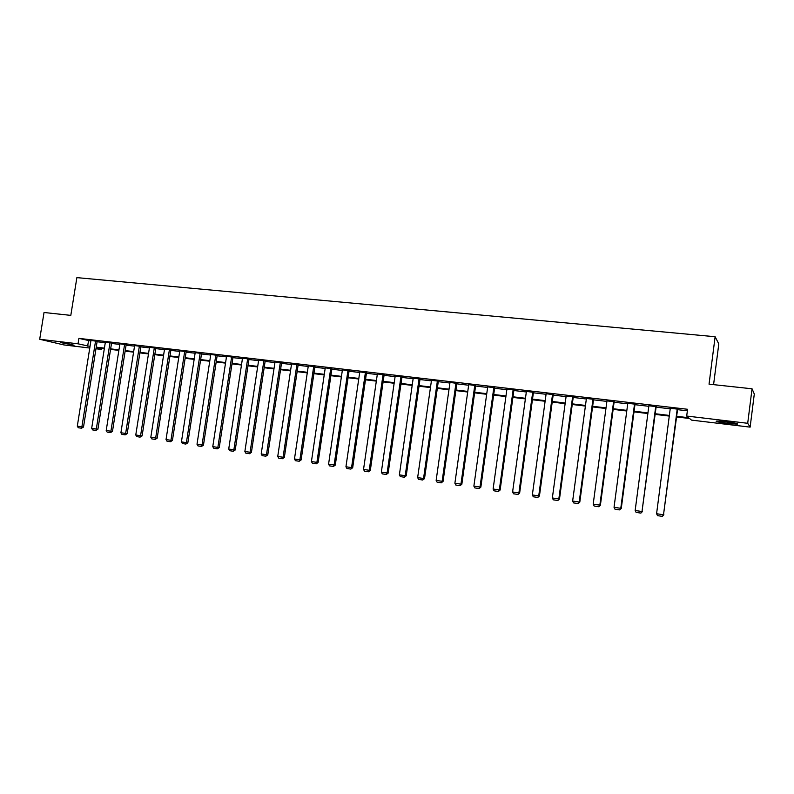 <?xml version="1.0" encoding="UTF-8"?>
<svg xmlns="http://www.w3.org/2000/svg" width="794" height="794" viewBox="0 0 794 794"><rect width="100%" height="100%" fill="white"/><g stroke="black" fill="none" stroke-linecap="round" stroke-linejoin="round"><path stroke-width="1.19" d="M60.602 342.581L74.021 345.201L60.602 342.581M726.163 421.783C735.135 422.954 738.847 423.748 737.298 424.145L727.552 423.43C718.679 422.269 714.987 421.485 716.486 421.078L726.163 421.783M713.578 384.653L718.798 343.911L715.126 336.725L76.879 277.622L70.805 315.377L44.037 312.499L39.7 339.266L78.03 343.812L90.03 346.412M715.126 336.725L709.042 384.157L752.047 388.792L754.3 394.013L750.131 427.132L691.475 420.105L689.579 418.498L676.587 416.949M101.503 348.318L101.334 349.41L95.975 348.774M89.772 348.03L63.867 344.924L39.7 339.266M676.677 416.304L688.676 417.733L686.691 416.046L687.564 409.277L78.904 338.373L90.883 341.033M97.086 341.757L105.265 342.72M111.507 343.445L119.815 344.417M126.077 345.152L134.533 346.144M140.826 346.879L149.411 347.881M155.733 348.616L164.467 349.638M170.819 350.382L179.702 351.424M186.084 352.169L195.106 353.221M201.517 353.975L210.698 355.047M217.139 355.801L226.469 356.893M232.94 357.647L242.428 358.759M248.939 359.523L258.576 360.655M265.117 361.419L274.923 362.56M281.493 363.334L291.467 364.496M298.068 365.27L308.211 366.461M314.851 367.235L325.163 368.446M331.832 369.22L342.323 370.451M349.023 371.235L359.702 372.485M366.431 373.269L377.289 374.54M384.058 375.334L395.104 376.624M401.903 377.418L413.138 378.728M419.966 379.532L431.4 380.872M438.268 381.676L449.9 383.036M456.808 383.839L468.639 385.229M475.576 386.033L487.625 387.442M494.593 388.266L506.85 389.695M513.867 390.519L526.333 391.978M533.379 392.802L546.074 394.281M553.16 395.114L566.072 396.623M573.199 397.457L586.349 398.995M593.505 399.829L606.894 401.397M614.09 402.24L627.717 403.838M634.952 404.682L648.827 406.3M656.092 407.153L670.225 408.811M677.54 409.664L687.366 410.816M677.6 409.128L670.295 408.275M656.162 406.627L648.896 405.774M635.021 404.156L627.786 403.312M614.159 401.724L606.963 400.881M593.575 399.313L586.419 398.479M572.643 396.623L558.827 498.95L559.492 498.999L573.298 396.702L566.142 396.107M573.298 396.692L573.913 397.02L573.268 396.94M553.229 394.598L546.143 393.745M533.449 392.296L526.412 391.422M513.936 390.013L506.929 389.139M494.662 387.76L487.705 386.877M475.646 385.537L468.718 384.653M456.878 383.343L449.98 382.46M438.338 381.18L431.489 380.286M420.036 379.046L413.217 378.143M401.972 376.932L395.184 376.038M384.127 374.847L377.378 373.944M366.5 372.793L359.781 371.89M349.092 370.758L342.413 369.855M331.902 368.753L325.252 367.85M314.92 366.768L308.3 365.865M298.137 364.803L291.557 363.9M281.562 362.868L275.012 361.965M265.186 360.952L258.665 360.059M248.998 359.067L242.517 358.173M233.009 357.201L226.558 356.308M217.209 355.355L210.787 354.461M201.587 353.529L195.195 352.635M186.153 351.722L179.791 350.839M170.889 349.946L164.557 349.052M155.803 348.179L149.5 347.296M140.895 346.432L134.623 345.559M126.147 344.715L119.904 343.832M111.577 343.008L105.364 342.135M97.156 341.331L90.973 340.457M752.047 388.792L747.7 423.291L750.131 427.132M78.904 338.373L78.03 343.812M686.691 416.046L747.7 423.291M96.233 347.147L104.411 348.119M110.644 348.864L118.961 349.856M125.224 350.601L133.67 351.613M139.962 352.357L148.547 353.38M154.87 354.134L163.604 355.176M169.956 355.93L178.839 356.992M185.22 357.747L194.242 358.828M200.654 359.593L209.834 360.684M216.276 361.449L225.605 362.56M232.076 363.334L241.565 364.466M248.065 365.24L257.713 366.391M264.253 367.165L274.059 368.337M280.629 369.121L290.604 370.302M297.204 371.096L307.347 372.297M313.977 373.091L324.299 374.321M330.969 375.115L341.46 376.366M348.159 377.16L358.828 378.43M365.568 379.234L376.416 380.534M383.184 381.338L394.231 382.648M401.03 383.462L412.265 384.802M419.103 385.616L430.537 386.976M437.405 387.8L449.037 389.179M455.935 390.003L467.775 391.412M474.713 392.236L486.752 393.675M493.729 394.509L505.986 395.968M512.993 396.802L525.469 398.29M532.516 399.124L545.21 400.642M552.287 401.486L565.209 403.024M572.335 403.868L585.486 405.436M592.642 406.29L606.03 407.888M613.226 408.741L626.853 410.369M634.088 411.232L647.964 412.88M655.239 413.743L669.362 415.431M96.074 348.149L101.334 349.41M669.282 416.076L655.149 414.389M647.874 413.525L633.999 411.868M626.764 411.004L613.137 409.376M605.941 408.513L592.552 406.915M585.396 406.062L572.246 404.493M565.13 403.65L552.207 402.101M545.121 401.258L532.427 399.739M525.38 398.906L512.914 397.417M505.897 396.573L493.64 395.114M486.672 394.281L474.623 392.841M467.686 392.018L455.855 390.608M448.947 389.785L437.315 388.395M430.447 387.571L419.014 386.212M412.185 385.388L400.95 384.048M394.152 383.244L383.105 381.924M376.336 381.11L365.478 379.82M358.749 379.016L348.07 377.746M341.37 376.942L330.88 375.691M324.21 374.897L313.898 373.666M307.258 372.872L297.115 371.661M290.515 370.867L280.54 369.686M273.97 368.902L264.164 367.731M257.633 366.947L247.986 365.796M241.475 365.022L231.997 363.89M225.516 363.116L216.186 362.004M209.745 361.23L200.574 360.139M194.153 359.374L185.131 358.293M178.749 357.528L169.876 356.476M163.524 355.712L154.79 354.67M148.468 353.916L139.883 352.893M133.59 352.139L125.134 351.137M118.872 350.382L110.565 349.4M104.322 348.655L96.153 347.673M88.521 340.755L87.658 346.124M677.252 408.831L663.506 514.77L677.639 408.88M670.325 408.027L656.578 513.728L663.506 514.77L662.355 516.378L657.511 515.643L656.578 513.728M663.903 514.79L662.355 516.378M719.463 421.148L734.43 423.004M733.328 422.805L720.575 421.227M62.2 342.78L69.257 343.911M67.589 343.613L63.887 343.018M655.755 406.32L641.999 511.525L656.201 406.369M648.926 405.526L635.16 510.492L641.999 511.525L640.877 513.113L636.093 512.388L635.16 510.492M642.445 511.544L640.877 513.113M634.555 403.848L620.779 508.309L621.285 508.339L635.051 403.908M627.816 403.064L614.04 507.297L620.779 508.309L619.687 509.907L614.973 509.182L614.04 507.297M621.285 508.339L619.687 509.907M613.633 401.407L599.847 505.153L600.403 505.183L614.189 401.466M606.993 400.633L593.197 504.14L599.847 505.153L598.785 506.731L594.14 506.026L593.197 504.14M600.403 505.183L598.785 506.731M592.999 398.995L579.203 502.026L579.809 502.076L593.604 399.064M586.448 398.231L572.643 501.034L579.203 502.026L578.171 503.604L573.586 502.91L572.643 501.034M579.809 502.076L578.171 503.604M566.182 395.869L552.356 497.967L558.827 498.95L557.825 500.518L553.299 499.823L552.356 497.967M559.492 498.999L557.825 500.518M552.555 394.281L538.729 495.913L539.444 495.972L553.259 394.38M546.173 393.526L532.347 494.94L538.729 495.913L537.756 497.471L533.29 496.786L532.347 494.94M539.444 495.972L537.756 497.471M532.734 391.958L518.899 492.915L519.653 492.975L533.479 392.087M526.432 391.224L512.596 491.962L518.899 492.915L517.956 494.464L513.539 493.789L512.596 491.962M519.653 492.975L517.956 494.464M513.172 389.675L499.327 489.948L500.131 490.027L513.956 389.824M506.949 388.951L493.114 489.015L499.327 489.948L498.404 491.496L494.057 490.831L493.114 489.015M500.131 490.027L498.404 491.496M493.858 387.422L480.013 487.03L480.856 487.119L494.692 387.591M487.724 386.708L473.879 486.107L480.013 487.03L479.119 488.568L474.822 487.913L473.879 486.107M480.856 487.119L479.119 488.568M474.802 385.199L460.947 484.151L461.84 484.241L475.675 385.378M468.748 384.495L454.893 483.228L460.947 484.151L460.073 485.68L455.835 485.035L454.893 483.228M461.84 484.241L460.073 485.68M455.984 383.006L442.129 481.303L443.062 481.402L456.897 383.194M450.009 382.301L436.144 480.4L442.129 481.303L441.285 482.821L437.097 482.196L436.144 480.4M443.062 481.402L441.285 482.821M437.405 380.832L423.549 478.494L424.522 478.593L438.357 381.041M431.509 380.147L417.644 477.601L423.549 478.494L422.726 480.013L418.597 479.387L417.644 477.601M424.522 478.593L422.726 480.013M419.073 378.698L405.208 475.725L406.22 475.834L420.056 378.907M413.237 378.013L399.382 474.842L405.208 475.725L404.414 477.234L400.335 476.608L399.382 474.842M406.22 475.834L404.414 477.234M400.96 376.584L387.105 472.986L388.157 473.095L401.992 376.803M395.204 375.909L381.348 472.112L387.105 472.986L386.321 474.484L382.301 473.879L381.348 472.112M388.157 473.095L386.321 474.484M383.075 374.49L369.22 470.276L370.312 470.405L384.147 374.728M377.388 373.825L363.533 469.423L369.22 470.276L368.466 471.775L364.486 471.17L363.533 469.423M370.312 470.405L368.466 471.775M365.419 372.436L351.563 467.606L352.685 467.735L366.52 372.674M359.801 371.771L345.946 466.763L351.563 467.606L350.829 469.095L346.899 468.5L345.946 466.763M352.685 467.735L350.829 469.095M347.971 370.391L334.125 464.976L335.286 465.105L349.112 370.649M342.432 369.746L328.577 464.133L334.125 464.976L333.411 466.455L329.53 465.87L328.577 464.133M335.286 465.105L333.411 466.455M330.751 368.386L316.895 462.366L318.096 462.505L331.922 368.644M325.272 367.741L311.427 461.542L316.895 462.366L316.211 463.845L312.379 463.259L311.427 461.542M318.096 462.505L316.211 463.845M313.729 366.401L299.884 459.795L301.115 459.944L314.93 366.669M308.32 365.766L294.475 458.982L299.884 459.795L299.219 461.264L295.428 460.689L294.475 458.982M301.115 459.944L299.219 461.264M296.916 364.436L283.081 457.255L284.341 457.404L298.157 364.714M291.577 363.811L277.741 456.451L283.081 457.255L282.426 458.724L278.694 458.148L277.741 456.451M284.341 457.404L282.426 458.724M280.312 362.501L266.476 454.744L267.776 454.902L281.582 362.779M275.032 361.875L261.206 453.95L266.476 454.744L265.851 456.203L262.159 455.637L261.206 453.95M267.776 454.902L265.851 456.203M263.896 360.585L250.08 452.262L251.41 452.421L265.196 360.873M258.685 359.97L244.87 451.478L250.08 452.262L249.465 453.711L245.812 453.166L244.87 451.478M251.41 452.421L249.465 453.711M247.688 358.69L233.873 449.821L235.232 449.98L249.018 358.977M242.527 358.084L228.722 449.037L233.873 449.821L233.277 451.26L229.674 450.714L228.722 449.037M235.232 449.98L233.277 451.26M231.669 356.814L217.864 447.399L219.243 447.568L233.019 357.121M226.568 356.218L212.772 446.625L217.864 447.399L217.288 448.828L213.725 448.292L212.772 446.625M219.243 447.568L217.288 448.828M215.829 354.968L202.043 445.007L203.453 445.176L217.219 355.275M210.797 354.382L197.011 444.243L202.043 445.007L201.478 446.436L197.964 445.9L197.011 444.243M203.453 445.176L201.478 446.436M200.187 353.141L186.401 442.635L187.841 442.814L201.597 353.449M195.205 352.566L181.429 441.891L186.401 442.635L185.865 444.064L182.382 443.538L181.429 441.891M187.841 442.814L185.865 444.064M184.714 351.335L170.948 440.303L172.417 440.481L186.163 351.653M179.801 350.759L166.035 439.558L170.948 440.303L170.422 441.722L166.988 441.196L166.035 439.558M172.417 440.481L170.422 441.722M169.43 349.549L155.674 437.99L157.172 438.179L170.899 349.876M164.566 348.983L150.82 437.256L155.674 437.99L155.167 439.41L151.773 438.893L150.82 437.256M157.172 438.179L155.167 439.41M154.324 347.792L140.578 435.708L142.096 435.906L155.813 348.109M149.52 347.226L135.774 434.983L140.578 435.708L140.081 437.117L136.727 436.611L135.774 434.983M142.096 435.906L140.081 437.117M139.387 346.045L125.65 433.455L127.199 433.653L140.905 346.373M134.633 345.489L120.906 432.74L125.65 433.455L125.174 434.854L121.859 434.348L120.906 432.74M127.199 433.653L125.174 434.854M124.618 344.318L110.902 431.221L112.47 431.42L126.157 344.656M119.914 343.772L106.207 430.517L110.902 431.221L110.435 432.621L107.16 432.115L106.207 430.517M112.47 431.42L110.435 432.621M110.019 342.621L96.312 429.018L97.91 429.217L111.587 342.948M105.374 342.075L91.677 428.313L96.312 429.018L95.866 430.408L92.62 429.911L91.677 428.313M97.91 429.217L95.866 430.408M95.578 340.934L81.891 426.835L83.509 427.043L97.166 341.271M90.982 340.398L77.306 426.14L81.891 426.835L81.464 428.224L78.249 427.728L77.306 426.14M83.509 427.043L81.464 428.224"/></g></svg>
